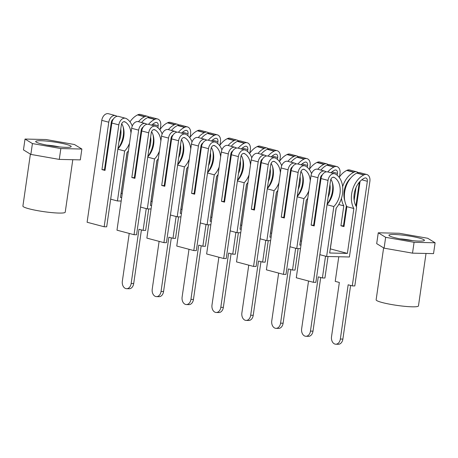 <?xml version="1.0" encoding="UTF-8"?>
<svg xmlns="http://www.w3.org/2000/svg" width="458" height="458" viewBox="0 0 458 458"><rect width="100%" height="100%" fill="white"/><g stroke="black" fill="none" stroke-linecap="round" stroke-linejoin="round"><path stroke-width="0.69" d="M157.895 127.685L158.17 125.773A3.378 2.353 104.9 0 0 156.653 122.452A3.378 2.353 104.9 0 0 155.354 122.607L155.073 122.744A17.381 12.097 104.9 0 0 151.592 125.171M138.774 151.443L138.156 151.277M148.547 124.364A20.971 14.593 -75.1 0 1 154.621 119.441L147.631 117.586A20.971 14.593 -75.1 0 0 141.551 122.509A17.381 12.097 -75.1 0 1 141.614 122.435M129.23 233.431L122.349 281.178A6.349 4.494 -88.7 0 0 126.614 288.695A6.349 4.494 -88.7 0 0 131.16 283.519L133.696 283.576A6.349 4.494 91.3 0 1 129.145 288.752L126.614 288.695M148.73 208.922L145.627 230.431L143.096 230.374L138.98 229.281L131.16 283.519M147.631 117.586L147.911 117.448A6.967 4.849 -75.1 0 1 150.579 117.128L157.569 118.983A6.967 4.849 -75.1 0 1 160.701 125.83L160.197 129.305M154.621 119.441L154.901 119.303A6.967 4.849 -75.1 0 1 157.569 118.983M148.947 117.093A6.967 4.849 104.9 0 0 147.516 116.315A6.967 4.849 104.9 0 0 144.843 116.635L144.562 116.773A20.971 14.593 104.9 0 0 138.488 121.696M129.992 121.845A20.971 14.593 -75.1 0 1 137.572 114.918L137.852 114.781A6.967 4.849 -75.1 0 1 140.52 114.46L147.516 116.315M117.952 148.627A20.971 14.593 104.9 0 0 123.168 126.946M116.985 116.355A20.971 14.593 104.9 0 0 116.653 116.143L116.412 115.994A6.967 4.849 104.9 0 0 115.485 115.588A6.967 4.849 104.9 0 0 108.781 122.212L101.785 120.357A6.967 4.849 -75.1 0 1 108.489 113.733L115.485 115.588M105.1 169.821L101.951 169.597L105.014 170.416L111.844 123.025A6.967 4.849 -75.1 0 1 118.548 116.401L125.538 118.261A6.967 4.849 -75.1 0 1 126.471 118.662L126.711 118.811A20.971 14.593 -75.1 0 1 132.259 126.064M130.977 133.101A17.381 12.097 104.9 0 0 125.309 122.068L125.074 121.92A3.378 2.353 104.9 0 0 124.622 121.725A3.378 2.353 104.9 0 0 121.364 124.937L106.685 226.83L104.155 226.773L118.834 124.879A6.967 4.849 -75.1 0 1 125.538 118.261M104.481 169.655L111.311 122.269A3.378 2.353 -75.1 0 1 113.223 119.235M108.431 146.715L107.813 146.549M107.859 146.222A17.381 12.097 104.9 0 0 108.626 145.369M112.096 121.822A17.381 12.097 104.9 0 0 111.655 121.049M120.769 129.076A17.381 12.097 -75.1 0 1 118.931 141.831M141.425 229.933L133.696 283.576M122.252 193.66L121.158 193.368L127.043 152.497M128.44 150.705A20.971 14.593 -75.1 0 1 126.952 152.606L120.483 197.49L121.696 197.518M101.951 169.597L108.781 122.212M104.155 226.773L87.106 222.25L101.785 120.357M121.187 201.045L117.443 200.959L124.645 151.02A17.381 12.097 104.9 0 0 129.528 143.159M124.645 151.02L117.866 149.216M117.918 148.89A17.381 12.097 104.9 0 0 121.713 123.717M117.443 200.959L110.67 199.161M143.096 230.374L146.234 208.596M36.331 141.041A17.936 2.135 8.2 0 0 36.016 141.98A17.936 2.135 8.2 0 0 52.75 146.096A17.936 2.135 8.2 0 0 70.555 147.047A17.936 2.135 8.2 0 0 70.75 146.984A17.936 2.135 8.2 0 0 57.805 142.575A17.936 2.135 8.2 0 0 36.331 141.041M72.793 159.71L65.231 212.174A21.383 2.542 -171.8 0 1 64.469 212.707A21.383 2.542 -171.8 0 1 41.037 211.235A21.383 2.542 -171.8 0 1 22.9 206.077L30.388 154.128M81.868 149.033L80.305 159.882L59.282 159.407L30.858 154.415L23.461 149.898L25.024 139.055L46.046 139.53L74.465 144.522L81.868 149.033L60.845 148.558L32.421 143.566L25.024 139.055M59.282 159.407L60.845 148.558M30.858 154.415L32.421 143.566M59.466 146.926A12.28 1.46 8.2 0 0 46.859 145.112M389.563 234.782A17.936 2.135 8.2 0 0 389.248 235.727A17.936 2.135 8.2 0 0 405.983 239.843A17.936 2.135 8.2 0 0 423.787 240.794A17.936 2.135 8.2 0 0 423.982 240.731A17.936 2.135 8.2 0 0 411.038 236.317A17.936 2.135 8.2 0 0 389.563 234.782M426.026 253.457L418.463 305.921A21.383 2.542 -171.8 0 1 417.702 306.454A21.383 2.542 -171.8 0 1 394.269 304.982A21.383 2.542 -171.8 0 1 376.132 299.818L383.621 247.87M435.1 242.78L433.537 253.629L412.515 253.154L384.09 248.162L376.694 243.645L378.256 232.796L399.279 233.271L427.703 238.263L435.1 242.78L414.078 242.305L385.653 237.313L378.256 232.796M412.515 253.154L414.078 242.305M384.09 248.162L385.653 237.313M412.698 240.673A12.28 1.46 8.2 0 0 400.092 238.853M187.774 135.614L188.055 133.702A3.378 2.353 104.9 0 0 186.532 130.381A3.378 2.353 104.9 0 0 185.238 130.536L184.958 130.673A17.381 12.097 104.9 0 0 181.477 133.106M168.659 159.373L168.04 159.207M178.425 132.293A20.971 14.593 -75.1 0 1 184.505 127.376L177.509 125.515A20.971 14.593 -75.1 0 0 171.435 130.438A17.381 12.097 -75.1 0 1 171.498 130.364M159.115 241.36L152.233 289.113A6.349 4.494 -88.7 0 0 156.493 296.624A6.349 4.494 -88.7 0 0 161.044 291.448L163.575 291.506A6.349 4.494 91.3 0 1 159.029 296.681L156.493 296.624M178.609 216.852L175.511 238.366L172.981 238.309L168.859 237.215L161.044 291.448M177.509 125.515L177.796 125.383A6.967 4.849 -75.1 0 1 180.463 125.057L187.454 126.912A6.967 4.849 -75.1 0 1 190.585 133.759L190.081 137.24M184.505 127.376L184.786 127.238A6.967 4.849 -75.1 0 1 187.454 126.912M178.832 125.023A6.967 4.849 104.9 0 0 177.395 124.244A6.967 4.849 104.9 0 0 174.727 124.565L174.446 124.702A20.971 14.593 104.9 0 0 168.372 129.625M159.876 129.78A20.971 14.593 -75.1 0 1 167.456 122.847L167.737 122.71A6.967 4.849 -75.1 0 1 170.405 122.389L177.395 124.244M147.837 156.556A20.971 14.593 104.9 0 0 153.052 134.875M146.863 124.284A20.971 14.593 104.9 0 0 146.537 124.072L146.297 123.923A6.967 4.849 104.9 0 0 145.363 123.523A6.967 4.849 104.9 0 0 138.66 130.141L131.669 128.286A6.967 4.849 -75.1 0 1 138.373 121.662L145.363 123.523M134.984 177.75L131.835 177.532L134.898 178.345L141.728 130.959A6.967 4.849 -75.1 0 1 148.432 124.336L155.422 126.19A6.967 4.849 -75.1 0 1 156.355 126.591L156.596 126.74A20.971 14.593 -75.1 0 1 162.143 133.994M160.861 141.035A17.381 12.097 104.9 0 0 155.193 130.003L154.953 129.854A3.378 2.353 104.9 0 0 154.501 129.654A3.378 2.353 104.9 0 0 151.249 132.872L136.564 234.765L134.034 234.708L148.718 132.814A6.967 4.849 -75.1 0 1 155.422 126.19M134.366 177.589L141.196 130.198A3.378 2.353 -75.1 0 1 143.108 127.164M138.316 154.644L137.692 154.483M137.744 154.151A17.381 12.097 104.9 0 0 138.505 153.304M141.974 129.757A17.381 12.097 104.9 0 0 141.539 128.979M150.653 137.011A17.381 12.097 -75.1 0 1 148.816 149.76M171.309 237.862L163.575 291.506M152.13 201.589L151.037 201.297L156.928 160.432M158.325 158.64A20.971 14.593 -75.1 0 1 156.836 160.535L150.367 205.419L151.575 205.447M131.835 177.532L138.66 130.141M134.034 234.708L116.985 230.179L131.669 128.286M151.071 208.974L147.327 208.888L154.523 158.949A17.381 12.097 104.9 0 0 159.413 151.088M154.523 158.949L147.751 157.151M147.797 156.819A17.381 12.097 104.9 0 0 151.592 131.652M147.327 208.888L140.554 207.09M172.981 238.309L176.118 216.531M217.659 143.543L217.934 141.631A3.378 2.353 104.9 0 0 216.416 138.31A3.378 2.353 104.9 0 0 215.123 138.471L214.842 138.602A17.381 12.097 104.9 0 0 211.361 141.035M198.543 167.302L197.925 167.136M188.999 249.289L182.118 297.042A6.349 4.494 -88.7 0 0 186.377 304.553A6.349 4.494 -88.7 0 0 190.929 299.377L193.459 299.435A6.349 4.494 91.3 0 1 188.908 304.61L186.377 304.553M208.493 224.781L205.396 246.295L202.86 246.238L198.743 245.144L190.929 299.377M201.32 138.368A20.971 14.593 -75.1 0 1 207.394 133.45L207.674 133.312A6.967 4.849 -75.1 0 1 210.348 132.992L217.338 134.847A6.967 4.849 -75.1 0 1 220.47 141.688L219.966 145.169M208.31 140.228A20.971 14.593 -75.1 0 1 214.39 135.305L214.67 135.167A6.967 4.849 -75.1 0 1 217.338 134.847M208.716 132.952A6.967 4.849 104.9 0 0 207.279 132.179A6.967 4.849 104.9 0 0 204.611 132.499L204.331 132.637A20.971 14.593 104.9 0 0 198.251 137.555M189.755 137.709A20.971 14.593 -75.1 0 1 197.341 130.782L197.621 130.644A6.967 4.849 -75.1 0 1 200.289 130.318L207.279 132.179M177.721 164.491A20.971 14.593 104.9 0 0 182.931 142.804M176.748 132.213A20.971 14.593 104.9 0 0 176.422 132.001L176.181 131.852A6.967 4.849 104.9 0 0 175.248 131.452A6.967 4.849 104.9 0 0 168.544 138.076L161.554 136.221A6.967 4.849 -75.1 0 1 168.258 129.597L175.248 131.452M164.869 185.685L161.714 185.461L164.783 186.274L171.613 138.888A6.967 4.849 -75.1 0 1 178.317 132.265L185.307 134.12A6.967 4.849 -75.1 0 1 186.24 134.526L186.475 134.675A20.971 14.593 -75.1 0 1 192.028 141.923M190.74 148.964A17.381 12.097 104.9 0 0 185.078 137.932L184.837 137.784A3.378 2.353 104.9 0 0 184.385 137.589A3.378 2.353 104.9 0 0 181.133 140.801L166.449 242.694L163.918 242.637L178.603 140.743A6.967 4.849 -75.1 0 1 185.307 134.12M164.25 185.519L171.074 138.133A3.378 2.353 -75.1 0 1 172.992 135.099M168.195 162.579L167.576 162.413M167.622 162.08A17.381 12.097 104.9 0 0 168.389 161.233M171.859 137.686A17.381 12.097 104.9 0 0 171.418 136.913M180.538 144.94A17.381 12.097 -75.1 0 1 178.7 157.689M201.188 245.791L193.459 299.435M182.015 209.518L180.921 209.226L186.812 168.361M188.204 166.569A20.971 14.593 -75.1 0 1 186.721 168.47L180.252 213.354L181.46 213.376M161.714 185.461L168.544 138.076M163.918 242.637L146.869 238.114L161.554 136.221M180.95 216.903L177.212 216.817L184.408 166.878A17.381 12.097 104.9 0 0 189.291 159.018M184.408 166.878L177.635 165.08M177.681 164.754A17.381 12.097 104.9 0 0 181.477 139.581M177.212 216.817L170.439 215.02M202.86 246.238L206.003 224.46M247.543 151.478L247.818 149.566A3.378 2.353 104.9 0 0 246.301 146.245A3.378 2.353 104.9 0 0 245.007 146.4L244.727 146.537A17.381 12.097 104.9 0 0 241.246 148.964M228.422 175.231L227.803 175.071M218.878 257.224L211.997 304.971A6.349 4.494 -88.7 0 0 216.262 312.488A6.349 4.494 -88.7 0 0 220.813 307.312L223.344 307.37A6.349 4.494 91.3 0 1 218.792 312.545L216.262 312.488M238.378 232.71L235.275 254.224L232.744 254.167L228.628 253.074L220.813 307.312M231.204 146.302A20.971 14.593 -75.1 0 1 237.278 141.379L237.559 141.241A6.967 4.849 -75.1 0 1 240.227 140.921L247.223 142.776A6.967 4.849 -75.1 0 1 250.349 149.623L249.85 153.098M238.194 148.157A20.971 14.593 -75.1 0 1 244.269 143.234L244.549 143.096A6.967 4.849 -75.1 0 1 247.223 142.776M238.601 140.887A6.967 4.849 104.9 0 0 237.164 140.108A6.967 4.849 104.9 0 0 234.496 140.429L234.215 140.566A20.971 14.593 104.9 0 0 228.136 145.489M219.64 145.638A20.971 14.593 -75.1 0 1 227.22 138.711L227.5 138.574A6.967 4.849 -75.1 0 1 230.174 138.253L237.164 140.108M207.6 172.42A20.971 14.593 104.9 0 0 212.815 150.734M206.632 140.148A20.971 14.593 104.9 0 0 206.3 139.936L206.066 139.787A6.967 4.849 104.9 0 0 205.132 139.381A6.967 4.849 104.9 0 0 198.429 146.005L191.438 144.15A6.967 4.849 -75.1 0 1 198.142 137.526L205.132 139.381M194.747 193.614L191.599 193.391L194.661 194.203L201.491 146.818A6.967 4.849 -75.1 0 1 208.195 140.194L215.191 142.049A6.967 4.849 -75.1 0 1 216.119 142.455L216.359 142.604A20.971 14.593 -75.1 0 1 221.907 149.852M220.624 156.894A17.381 12.097 104.9 0 0 214.962 145.862L214.722 145.713A3.378 2.353 104.9 0 0 214.27 145.518A3.378 2.353 104.9 0 0 211.018 148.73L196.333 250.623L193.803 250.566L208.487 148.673A6.967 4.849 -75.1 0 1 215.191 142.049M194.129 193.448L200.959 146.062A3.378 2.353 -75.1 0 1 202.871 143.028M198.079 170.508L197.461 170.342M197.507 170.015A17.381 12.097 104.9 0 0 198.274 169.162M201.743 145.615A17.381 12.097 104.9 0 0 201.302 144.843M210.422 152.869A17.381 12.097 -75.1 0 1 208.585 165.624M231.072 253.726L223.344 307.37M211.899 217.447L210.806 217.161L216.697 176.29M218.088 174.498A20.971 14.593 -75.1 0 1 216.6 176.399L210.136 221.283L211.344 221.311M191.599 193.391L198.429 146.005M193.803 250.566L176.754 246.043L191.438 144.15M210.835 224.832L207.096 224.752L214.292 174.807A17.381 12.097 104.9 0 0 219.176 166.952M214.292 174.807L207.52 173.01M207.566 172.683A17.381 12.097 104.9 0 0 211.361 147.51M207.096 224.752L200.323 222.954M232.744 254.167L235.881 232.389M277.428 159.407L277.703 157.495A3.378 2.353 104.9 0 0 276.185 154.174A3.378 2.353 104.9 0 0 274.886 154.329L274.605 154.466A17.381 12.097 104.9 0 0 271.125 156.899M258.306 183.166L257.688 183M248.763 265.153L241.881 312.9A6.349 4.494 -88.7 0 0 246.146 320.417A6.349 4.494 -88.7 0 0 250.692 315.241L253.228 315.299A6.349 4.494 91.3 0 1 248.677 320.474L246.146 320.417M268.262 240.645L265.159 262.159L262.629 262.102L258.512 261.008L250.692 315.241M261.083 154.231A20.971 14.593 -75.1 0 1 267.163 149.308L267.443 149.171A6.967 4.849 -75.1 0 1 270.111 148.85L277.101 150.705A6.967 4.849 -75.1 0 1 280.233 157.552L279.729 161.027M268.079 156.086A20.971 14.593 -75.1 0 1 274.153 151.163L274.434 151.031A6.967 4.849 -75.1 0 1 277.101 150.705M268.48 148.816A6.967 4.849 104.9 0 0 267.048 148.037A6.967 4.849 104.9 0 0 264.375 148.358L264.094 148.495A20.971 14.593 104.9 0 0 258.02 153.419M249.524 153.573A20.971 14.593 -75.1 0 1 257.104 146.64L257.385 146.503A6.967 4.849 -75.1 0 1 260.052 146.182L267.048 148.037M237.484 180.349A20.971 14.593 104.9 0 0 242.7 158.668M236.517 148.077A20.971 14.593 104.9 0 0 236.185 147.865L235.944 147.716A6.967 4.849 104.9 0 0 235.017 147.31A6.967 4.849 104.9 0 0 228.313 153.934L221.317 152.079A6.967 4.849 -75.1 0 1 228.021 145.455L235.017 147.31M224.632 201.543L221.483 201.325L224.546 202.138L231.376 154.747A6.967 4.849 -75.1 0 1 238.08 148.129L245.07 149.984A6.967 4.849 -75.1 0 1 246.003 150.384L246.244 150.533A20.971 14.593 -75.1 0 1 251.791 157.787M250.509 164.823A17.381 12.097 104.9 0 0 244.841 153.791L244.606 153.642A3.378 2.353 104.9 0 0 244.154 153.447A3.378 2.353 104.9 0 0 240.897 156.665L226.218 258.552L223.687 258.495L238.366 156.607A6.967 4.849 -75.1 0 1 245.07 149.984M224.014 201.383L230.843 153.991A3.378 2.353 -75.1 0 1 232.756 150.957M227.964 178.437L227.345 178.271M227.391 177.944A17.381 12.097 104.9 0 0 228.158 177.097M231.628 153.544A17.381 12.097 104.9 0 0 231.187 152.772M240.301 160.798A17.381 12.097 -75.1 0 1 238.463 173.553M260.957 261.655L253.228 315.299M241.784 225.382L240.69 225.09L246.576 184.219M247.973 182.427A20.971 14.593 -75.1 0 1 246.484 184.328L240.015 229.212L241.229 229.24M221.483 201.325L228.313 153.934M223.687 258.495L206.638 253.972L221.317 152.079M240.719 232.767L236.975 232.681L244.177 182.742A17.381 12.097 104.9 0 0 249.06 174.882M244.177 182.742L237.399 180.944M237.45 180.612A17.381 12.097 104.9 0 0 241.246 155.439M236.975 232.681L230.202 230.884M262.629 262.102L265.766 240.324M307.307 167.336L307.587 165.424A3.378 2.353 104.9 0 0 306.064 162.103A3.378 2.353 104.9 0 0 304.77 162.258L304.49 162.395A17.381 12.097 104.9 0 0 301.009 164.828M288.191 191.095L287.572 190.929M278.647 273.082L271.766 320.835A6.349 4.494 -88.7 0 0 276.025 328.346A6.349 4.494 -88.7 0 0 280.577 323.171L283.107 323.228A6.349 4.494 91.3 0 1 278.561 328.403L276.025 328.346M298.141 248.574L295.044 270.088L292.513 270.031L288.391 268.938L280.577 323.171M290.967 162.161A20.971 14.593 -75.1 0 1 297.042 157.243L297.328 157.105A6.967 4.849 -75.1 0 1 299.996 156.779L306.986 158.64A6.967 4.849 -75.1 0 1 310.118 165.481L309.614 168.962M297.958 164.016A20.971 14.593 -75.1 0 1 304.038 159.098L304.318 158.96A6.967 4.849 -75.1 0 1 306.986 158.64M298.364 156.745A6.967 4.849 104.9 0 0 296.927 155.966A6.967 4.849 104.9 0 0 294.259 156.292L293.979 156.424A20.971 14.593 104.9 0 0 287.905 161.348M279.409 161.502A20.971 14.593 -75.1 0 1 286.989 154.569L287.269 154.432A6.967 4.849 -75.1 0 1 289.937 154.111L296.927 155.966M267.369 188.278A20.971 14.593 104.9 0 0 272.584 166.597M266.396 156.006A20.971 14.593 104.9 0 0 266.069 155.794L265.829 155.646A6.967 4.849 104.9 0 0 264.896 155.245A6.967 4.849 104.9 0 0 258.192 161.869L251.202 160.008A6.967 4.849 -75.1 0 1 257.906 153.39L264.896 155.245M254.516 209.478L251.368 209.254L254.43 210.067L261.26 162.682A6.967 4.849 -75.1 0 1 267.964 156.058L274.955 157.913A6.967 4.849 -75.1 0 1 275.888 158.313L276.128 158.462A20.971 14.593 -75.1 0 1 281.676 165.716M280.393 172.758A17.381 12.097 104.9 0 0 274.726 161.726L274.485 161.577A3.378 2.353 104.9 0 0 274.033 161.382A3.378 2.353 104.9 0 0 270.781 164.594L256.102 266.487L253.566 266.43L268.251 164.536A6.967 4.849 -75.1 0 1 274.955 157.913M253.898 209.312L260.728 161.926A3.378 2.353 -75.1 0 1 262.64 158.886M257.848 186.366L257.224 186.206M257.276 185.874A17.381 12.097 104.9 0 0 258.037 185.026M261.507 161.479A17.381 12.097 104.9 0 0 261.071 160.701M270.186 168.733A17.381 12.097 -75.1 0 1 268.348 181.483M290.841 269.585L283.107 323.228M271.663 233.311L270.569 233.019L276.46 192.154M277.857 190.362A20.971 14.593 -75.1 0 1 276.369 192.257L269.899 237.141L271.107 237.17M251.368 209.254L258.192 161.869M253.566 266.43L236.517 261.902L251.202 160.008M270.604 240.696L266.859 240.61L274.056 190.671A17.381 12.097 104.9 0 0 278.945 182.811M274.056 190.671L267.283 188.873M267.329 188.541A17.381 12.097 104.9 0 0 271.125 163.374M266.859 240.61L260.087 238.813M292.513 270.031L295.65 248.253M337.191 175.265L337.466 173.359A3.378 2.353 104.9 0 0 335.949 170.032A3.378 2.353 104.9 0 0 334.655 170.193L334.374 170.33A17.381 12.097 104.9 0 0 330.894 172.758M318.075 199.024L317.457 198.864M308.532 281.017L301.65 328.764A6.349 4.494 -88.7 0 0 305.91 336.281A6.349 4.494 -88.7 0 0 310.461 331.1L312.991 331.157A6.349 4.494 91.3 0 1 308.44 336.338L305.91 336.281M328.025 256.503L324.928 278.017L322.392 277.96L318.276 276.867L310.461 331.1M320.852 170.095A20.971 14.593 -75.1 0 1 326.926 165.172L327.207 165.035A6.967 4.849 -75.1 0 1 329.88 164.714L336.87 166.569A6.967 4.849 -75.1 0 1 340.002 173.416L339.498 176.891M327.842 171.95A20.971 14.593 -75.1 0 1 333.922 167.027L334.203 166.889A6.967 4.849 -75.1 0 1 336.87 166.569M328.249 164.674A6.967 4.849 104.9 0 0 326.812 163.901A6.967 4.849 104.9 0 0 324.144 164.222L323.863 164.359A20.971 14.593 104.9 0 0 317.783 169.277M309.287 169.431A20.971 14.593 -75.1 0 1 316.873 162.504L317.154 162.367A6.967 4.849 -75.1 0 1 319.821 162.046L326.812 163.901M297.253 196.213A20.971 14.593 104.9 0 0 302.463 174.527M296.28 163.941A20.971 14.593 104.9 0 0 295.954 163.724L295.713 163.58A6.967 4.849 104.9 0 0 294.78 163.174A6.967 4.849 104.9 0 0 288.076 169.798L281.086 167.943A6.967 4.849 -75.1 0 1 287.79 161.319L294.78 163.174M284.401 217.407L281.246 217.184L284.315 217.997L291.145 170.611A6.967 4.849 -75.1 0 1 297.849 163.987L304.839 165.842A6.967 4.849 -75.1 0 1 305.772 166.248L306.007 166.397A20.971 14.593 -75.1 0 1 311.56 173.645M310.272 180.687A17.381 12.097 104.9 0 0 304.61 169.655L304.37 169.506A3.378 2.353 104.9 0 0 303.917 169.311A3.378 2.353 104.9 0 0 300.666 172.523L285.981 274.416L283.45 274.359L298.135 172.466A6.967 4.849 -75.1 0 1 304.839 165.842M283.783 217.241L290.607 169.855A3.378 2.353 -75.1 0 1 292.525 166.821M287.727 194.301L287.109 194.135M287.155 193.808A17.381 12.097 104.9 0 0 287.922 192.955M291.391 169.408A17.381 12.097 104.9 0 0 290.95 168.636M300.07 176.662A17.381 12.097 -75.1 0 1 298.232 189.412M320.72 277.519L312.991 331.157M301.547 241.24L300.454 240.948L306.345 200.083M307.736 198.291A20.971 14.593 -75.1 0 1 306.253 200.192L299.784 245.076L300.992 245.104M281.246 217.184L288.076 169.798M283.45 274.359L266.401 269.836L281.086 167.943M300.482 248.625L296.744 248.545L303.94 198.6A17.381 12.097 104.9 0 0 308.824 190.746M303.94 198.6L297.168 196.803M297.213 196.476A17.381 12.097 104.9 0 0 301.009 171.303M296.744 248.545L289.971 246.748M322.392 277.96L325.535 256.182M326.628 256.474L333.825 206.535A17.381 12.097 104.9 0 0 334.495 177.584L334.254 177.435A3.378 2.353 104.9 0 0 333.802 177.24A3.378 2.353 104.9 0 0 330.55 180.452L315.865 282.346L313.335 282.288L328.02 180.395A6.967 4.849 -75.1 0 1 334.724 173.777A6.967 4.849 -75.1 0 1 335.651 174.177L335.891 174.326A20.971 14.593 -75.1 0 1 336.132 208.121L329.668 253.005L347.387 253.406L353.857 208.522A20.971 14.593 -75.1 0 1 351.658 193.923A20.971 14.593 -75.1 0 1 363.801 174.956L364.081 174.819A6.967 4.849 -75.1 0 1 366.755 174.498A6.967 4.849 -75.1 0 1 369.881 181.345L354.807 285.947L352.276 285.889L367.35 181.288A3.378 2.353 104.9 0 0 365.833 177.967A3.378 2.353 104.9 0 0 364.539 178.122L364.259 178.259A17.381 12.097 104.9 0 0 354.189 193.98A17.381 12.097 104.9 0 0 356.605 207.05L349.408 256.99L326.628 256.474L319.856 254.677M353.857 208.522L346.861 206.667A20.971 14.593 -75.1 0 1 344.668 192.068A20.971 14.593 -75.1 0 1 356.811 173.101L357.091 172.964A6.967 4.849 -75.1 0 1 359.759 172.643L366.755 174.498M344.771 200.656A17.381 12.097 -75.1 0 1 344.135 191.312A17.381 12.097 -75.1 0 1 350.799 177.95M341.479 198.291A20.971 14.593 104.9 0 0 343.798 205.854L338.731 204.508M338.777 256.749L335.227 281.367L339.349 282.46L331.529 336.693A6.349 4.494 -88.7 0 0 335.794 344.21A6.349 4.494 -88.7 0 0 340.346 339.035L342.876 339.092A6.349 4.494 91.3 0 1 338.325 344.267L335.794 344.21M352.276 285.889L348.16 284.796L340.346 339.035M358.133 172.609A6.967 4.849 104.9 0 0 356.696 171.83A6.967 4.849 104.9 0 0 354.028 172.151L353.748 172.288A20.971 14.593 104.9 0 0 342.636 186.675M339.172 177.361A20.971 14.593 -75.1 0 1 346.752 170.433L347.032 170.296A6.967 4.849 -75.1 0 1 349.706 169.975L356.696 171.83M327.132 204.142A20.971 14.593 104.9 0 0 332.348 182.461M326.165 171.87A20.971 14.593 104.9 0 0 325.833 171.658L325.598 171.51A6.967 4.849 104.9 0 0 324.665 171.103A6.967 4.849 104.9 0 0 317.961 177.727L310.971 175.872A6.967 4.849 -75.1 0 1 317.675 169.248L324.665 171.103M314.28 225.336L311.131 225.113L314.194 225.931L321.024 178.54A6.967 4.849 -75.1 0 1 327.728 171.916L334.724 173.777M313.661 225.17L320.491 177.784A3.378 2.353 -75.1 0 1 322.403 174.75M317.612 202.23L316.993 202.064M317.039 201.738A17.381 12.097 104.9 0 0 317.806 200.885M321.276 177.338A17.381 12.097 104.9 0 0 320.835 176.565M329.955 184.591A17.381 12.097 -75.1 0 1 328.117 197.346M350.605 285.449L342.876 339.092M355.906 205.888L359.312 182.227M343.798 205.854L340.924 225.788L343.987 226.601L346.861 206.667M347.387 253.406L330.338 248.883L336.229 208.012M311.131 225.113L317.961 177.727M313.335 282.288L296.286 277.766L310.971 175.872M333.825 206.535L327.052 204.732M327.098 204.405A17.381 12.097 104.9 0 0 330.894 179.233M344.072 226.012L343.454 225.846L346.363 205.694M356.421 206.764L360.08 181.379M355.998 187.625L354.16 200.375M343.454 225.846L340.924 225.788M154.901 119.303L147.911 117.448M144.843 116.635L137.852 114.781M144.562 116.773L137.572 114.918M118.834 124.879L111.844 123.025M125.074 121.92L124.129 121.673M125.309 122.068L123.9 121.696M158.17 125.773L152.617 124.295M184.786 127.238L177.796 125.383M174.727 124.565L167.737 122.71M174.446 124.702L167.456 122.847M148.718 132.814L141.728 130.959M154.953 129.854L154.014 129.603M155.193 130.003L153.779 129.625M188.055 133.702L182.502 132.23M214.67 135.167L207.674 133.312M204.611 132.499L197.621 130.644M204.331 132.637L197.341 130.782M178.603 140.743L171.613 138.888M214.39 135.305L207.394 133.45M184.837 137.784L183.898 137.532M185.078 137.932L183.664 137.555M217.934 141.631L212.38 140.159M244.549 143.096L237.559 141.241M234.496 140.429L227.5 138.574M234.215 140.566L227.22 138.711M208.487 148.673L201.491 146.818M244.269 143.234L237.278 141.379M214.722 145.713L213.777 145.467M214.962 145.862L213.548 145.489M247.818 149.566L242.265 148.089M274.434 151.031L267.443 149.171M264.375 148.358L257.385 146.503M264.094 148.495L257.104 146.64M238.366 156.607L231.376 154.747M274.153 151.163L267.163 149.308M244.606 153.642L243.662 153.396M244.841 153.791L243.433 153.419M277.703 157.495L272.149 156.023M304.318 158.96L297.328 157.105M294.259 156.292L287.269 154.432M293.979 156.424L286.989 154.569M268.251 164.536L261.26 162.682M304.038 159.098L297.042 157.243M274.485 161.577L273.546 161.325M274.726 161.726L273.311 161.348M307.587 165.424L302.034 163.953M334.203 166.889L327.207 165.035M324.144 164.222L317.154 162.367M323.863 164.359L316.873 162.504M298.135 172.466L291.145 170.611M333.922 167.027L326.926 165.172M304.37 169.506L303.431 169.254M304.61 169.655L303.196 169.277M337.466 173.359L331.913 171.882M364.081 174.819L357.091 172.964M354.028 172.151L347.032 170.296M353.748 172.288L346.752 170.433M328.02 180.395L321.024 178.54M363.801 174.956L356.811 173.101M334.254 177.435L333.31 177.189M334.495 177.584L333.08 177.212M367.35 181.288L361.797 179.811"/></g></svg>
